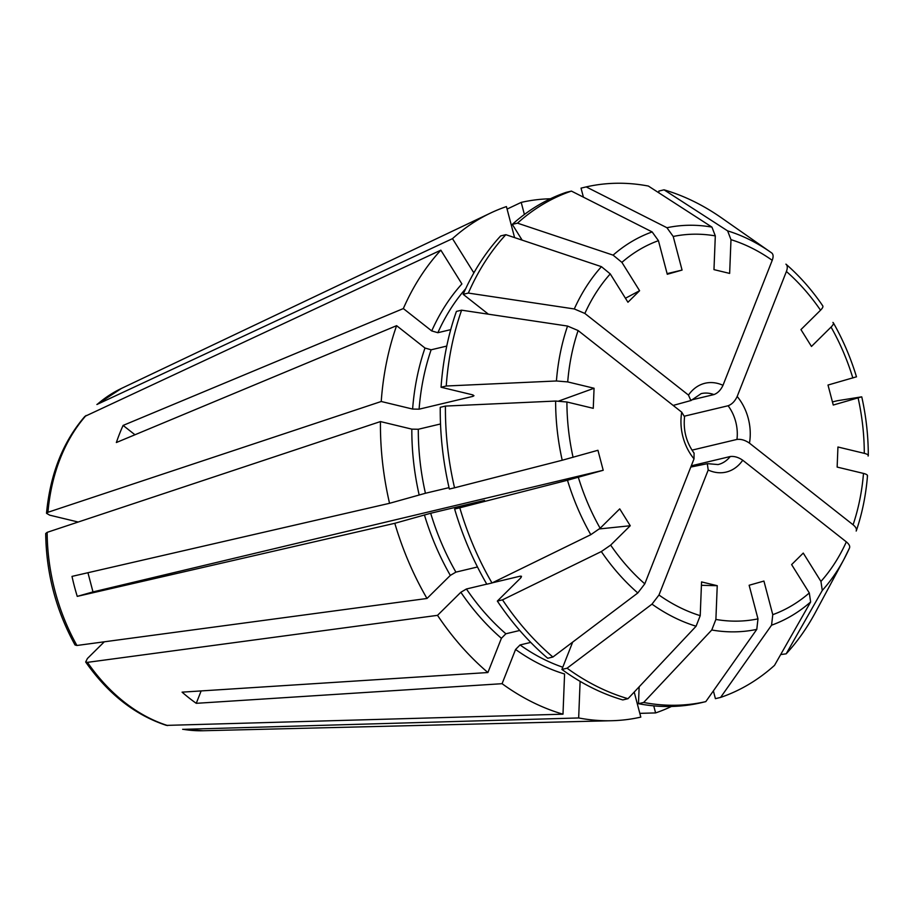 <?xml version="1.0" encoding="UTF-8"?>
<svg xmlns="http://www.w3.org/2000/svg" width="914" height="914" viewBox="0 0 914 914"><rect width="100%" height="100%" fill="white"/><g stroke="black" fill="none" stroke-linecap="round" stroke-linejoin="round"><path stroke-width="1.37" d="M522.134 240.131L512.308 224.387L517.495 223.153A535011.568 326275.641 45.3 0 1 613.1 255.143L621.908 262.375L639.594 290.721L627.941 302.248L610.255 273.903L601.446 266.671A535011.579 326275.653 45.3 0 0 505.842 234.681L500.666 235.915A264.215 196.35 -103.4 0 0 463.158 294.308L488.396 314.188M505.842 234.681A264.215 196.35 -103.4 0 0 468.334 293.074A535011.591 245062.823 21.5 0 1 574.289 308.955L584.857 313.445L688.482 395.088A45.654 33.921 -103.4 0 1 722.997 385.308L772.227 260.319C773.541 256.754 773.37 254.309 771.736 252.972A205.81 152.946 -103.4 0 0 770.628 252.195L721.454 217.829A264.215 196.35 -103.4 0 0 664.032 189.826A535011.579 334882.06 103.5 0 1 727.635 230.888L730.983 239.674L729.646 273.412L713.971 269.63L715.308 235.892L711.949 227.118A535011.568 334882.06 103.5 0 0 648.357 186.045A264.215 196.35 -103.4 0 0 586.205 186.902A535011.568 357815.976 74.2 0 1 666.946 227.735L673.218 236.475L682.061 270.076L667.277 274.269L658.434 240.668L652.15 231.928A535011.568 357815.976 74.2 0 0 571.421 191.095L566.246 192.328A264.215 196.35 -103.4 0 0 512.308 224.387M96.907 404.502L452.487 238.645A264.215 196.35 -103.4 0 1 490.669 212.996A264.215 196.35 -103.4 0 1 506.425 206.587L514.582 237.606M507.076 209.089L521.209 202.394A264.215 196.35 -103.4 0 1 550.399 198.772M84.922 416.373L440.845 250.173L461.901 283.934A222.867 165.617 -103.4 0 0 431.728 330.925L437.863 332.707A218.263 162.201 -103.4 0 1 465.694 288.71M78.193 522.031L49.71 515.165L46.568 513.348L47.951 512.274L381.229 401.497A264.215 196.35 -103.4 0 1 396.607 325.67L424.987 348.028L431.134 349.799L446.763 346.075M134.964 434.767L123.104 425.421A193.185 143.567 76.6 0 0 116.364 442.525L396.607 325.67M123.104 425.421L403.337 308.566A264.215 196.35 -103.4 0 1 440.845 250.173M450.728 329.634L437.863 332.707M403.337 308.566L431.728 330.925M521.209 202.394L524.396 214.482M440.514 423.97L418.304 429.26L411.826 429.134L380.441 421.571A264.215 196.35 -103.4 0 0 389.547 503.306L425.433 493.263A218.263 162.201 -103.4 0 1 418.304 429.26M449.037 487.63L425.433 493.263M104.299 641.811L87.436 658.491L85.688 661.93L87.447 662.353L437.52 615.339L460.85 592.272L466.426 588.993L486.774 584.137M85.688 662.044C108.172 693.977 135.089 715.091 166.439 725.385L562.99 714.188A264.215 196.35 -103.4 0 1 502.083 683.695L515.576 649.466L520.066 644.941L530.737 642.405M437.52 615.339A264.215 196.35 -103.4 0 0 487.905 672.533L182.08 692.149A193.185 143.567 76.6 0 0 196.259 703.323L502.083 683.695M694.069 453.275L694.023 458.851L644.793 583.84L637.812 592.969A535011.591 260965.394 -51.8 0 1 552.901 657.029A264.215 196.35 -103.4 0 1 502.517 599.847A535011.568 147319.103 -32 0 0 601.321 551.553L610.666 545.11L630.249 525.744L599.424 528.932M521.151 577.454A218.263 162.201 -103.4 0 1 520.26 576.151L521.517 576.3L520.66 578.002L497.342 601.081L502.517 599.847M520.26 576.151L492.338 582.812M519.746 630.466L505.876 633.779A218.263 162.201 -103.4 0 1 466.426 588.993M487.905 672.533L501.398 638.292L505.876 633.779M75.131 645.01L76.925 645.478L426.998 598.476L450.328 575.397L455.903 572.13A218.263 162.201 -103.4 0 1 430.688 513.257L484.534 500.415L454.624 509.029A264.215 196.35 -103.4 0 0 486.819 584.217L491.995 582.983A264.215 196.35 -103.4 0 1 459.799 507.796A535011.568 11244.816 -14.7 0 0 567.48 480.238L603.206 470.276L92.988 591.918L77.256 596.374L394.802 523.299L430.688 513.257M45.769 533.468L47.151 532.348L380.441 421.571M491.995 582.983A535011.579 147319.103 -32 0 0 590.798 534.69L600.144 528.246L619.726 508.87L630.249 525.744M477.485 566.977L455.903 572.13M688.482 395.088L690.858 400.549L673.161 405.428M690.904 400.595L701.164 393.626A36.457 27.1 -103.4 0 1 713.925 394.585L691.418 399.955M713.925 394.585C717.753 393.146 720.78 390.05 722.997 385.308M639.594 290.721L625.439 298.25M452.487 238.645L473.555 272.406A222.867 165.617 -103.4 0 1 474.72 271.389M664.032 189.826L658.857 191.06L658.788 192.774M682.061 270.076L667.106 273.64M586.205 186.902L581.03 188.135L583.406 197.15M822.771 305.859C811.929 289.989 799.716 276.142 786.154 264.329L785.914 264.146C787.548 265.483 787.719 267.928 786.406 271.492L737.175 396.47C734.959 401.223 731.931 404.319 728.104 405.759L684.472 416.156M381.229 401.497L412.614 409.061L419.092 409.186L472.938 396.356L473.978 395.705L472.435 394.802L441.051 387.239A264.215 196.35 -103.4 0 1 456.417 311.411L461.604 310.177A264.215 196.35 -103.4 0 0 446.238 386.005A535011.568 126541.381 2.3 0 1 556.42 380.978L567.708 381.915L594.066 388.256L593.266 408.329L566.909 401.989L555.621 401.052A535011.568 126541.381 2.3 0 0 445.438 406.079L440.251 407.313A264.215 196.35 -103.4 0 0 449.357 489.036L454.544 487.802A535011.579 11244.816 -14.7 0 0 562.213 460.245L597.939 450.282L603.206 470.276M594.066 388.256L558.762 401.029M87.938 572.724L92.988 591.918M77.256 596.374A183.108 136.083 76.6 0 1 72 576.391L389.547 503.306M461.604 310.177A535011.602 245062.823 21.5 0 1 567.548 326.058L578.116 330.548L681.741 412.191L684.472 416.704M713.377 690.893L715.411 698.662L720.598 697.416A264.215 196.35 -103.4 0 0 774.524 665.358A535011.579 326275.653 -134.7 0 0 810.627 601.972L809.301 592.946L791.615 564.601L803.257 553.084L820.943 581.43L822.28 590.444A535011.579 326275.653 -134.7 0 1 786.177 653.83L780.682 654.561M572.667 642.131L561.904 669.436A264.215 196.35 -103.4 0 0 622.8 699.93L627.987 698.696A535011.568 334882.06 -76.5 0 0 696.091 626.227L700.215 615.659L701.552 581.921L717.239 585.691L701.426 585.314M562.99 714.188L564.578 673.995A222.867 165.617 -103.4 0 1 515.576 649.466M639.149 686.814L638.486 703.7A264.215 196.35 -103.4 0 0 700.627 702.855L705.802 701.621A535011.579 357815.976 -105.8 0 0 756.781 629.38L757.98 618.858L749.137 585.257L763.921 581.064L772.776 614.665L771.565 625.187A535011.579 357815.976 -105.8 0 1 720.598 697.416M639.823 713.354L655.601 712.92L653.739 705.859M182.651 729.292L183.371 729.338A178.15 132.393 -103.4 0 0 203.091 730.743L611.717 720.723A264.215 196.35 -103.4 0 0 640.805 717.113L634.213 692.058M627.987 698.696A264.215 196.35 -103.4 0 1 567.08 668.203L561.904 669.436M567.08 668.203A535011.602 260965.406 -51.8 0 0 651.99 604.143L658.971 595.014L708.201 470.024L707.322 463.695L690.79 467.054M201.137 690.927L196.259 703.323M822.406 305.562C823.491 306.27 822.874 307.824 820.532 310.223L800.95 329.588L811.472 346.452L831.055 327.086C833.397 324.699 834.014 323.145 832.928 322.425L833.34 322.813C842.959 339.722 850.671 357.728 856.487 376.831M867.306 476.125C867.946 475.143 866.678 474.24 863.49 473.418L837.144 467.077L837.944 447.003L864.29 453.344C867.466 454.155 868.746 455.069 868.106 456.052L868.289 455.56M832.437 401.909L837.475 400.709A535011.568 11244.816 165.3 0 1 861.514 396.87L833.26 405.039L828.004 385.045L856.247 376.876M728.104 405.759A36.457 27.1 -103.4 0 1 736.958 439.428L692.001 450.145M863.49 473.418A195.859 145.555 -103.4 0 1 853.082 524.773C855.95 527.138 856.978 529.24 856.178 531.045L856.338 530.668M853.082 524.773L749.457 443.141C745.207 440.182 741.048 438.949 736.958 439.428M691.281 465.82L730.229 456.532C734.308 456.052 738.478 457.286 742.728 460.233A45.654 33.921 -103.4 0 1 708.201 470.024M849.437 548.149A205.81 152.946 -103.4 0 1 843.885 559.437L849.437 548.149C850.249 546.332 849.209 544.241 846.341 541.876L742.728 460.233M705.802 701.621A264.215 196.35 -103.4 0 1 643.662 702.466A535011.579 334882.06 -76.5 0 0 711.766 629.997L715.891 619.441L717.239 585.691M611.717 720.723A264.215 196.35 -103.4 0 1 578.665 717.958L580.116 681.364M822.28 590.444A205.81 152.946 -103.4 0 0 843.885 559.437L815.505 612.277A264.215 196.35 -103.4 0 1 786.177 653.83M643.662 702.466L638.486 703.7M468.334 293.074L463.158 294.308M517.495 223.153A264.215 196.35 -103.4 0 1 571.421 191.095M552.901 657.029L547.726 658.263A264.215 196.35 -103.4 0 1 497.342 601.081M454.544 487.802A264.215 196.35 -103.4 0 1 445.438 406.079M446.238 386.005L441.051 387.239M459.799 507.796L454.624 509.029M426.998 598.476A264.215 196.35 -103.4 0 1 394.802 523.299M671.436 706.465A264.215 196.35 -103.4 0 1 655.601 712.92M183.371 729.338L578.665 717.958M621.908 262.375A195.859 145.555 -103.4 0 1 658.434 240.668M584.857 313.445A195.859 145.555 -103.4 0 1 610.255 273.903M730.983 239.674A195.859 145.555 -103.4 0 1 772.227 260.319M673.218 236.475A195.859 145.555 -103.4 0 1 715.308 235.892M613.1 255.143A205.81 152.946 -103.4 0 1 652.15 231.928M97.718 403.965A178.15 132.393 -103.4 0 1 121.482 388.416L490.669 212.996M47.951 512.274A178.15 132.393 -103.4 0 1 86.065 415.493M574.289 308.955A205.81 152.946 -103.4 0 1 601.446 266.671M666.946 227.735A205.81 152.946 -103.4 0 1 711.949 227.118M419.149 494.908A222.867 165.617 -103.4 0 1 411.826 429.134M167.685 725.567A178.15 132.393 -103.4 0 1 87.447 662.353M637.812 592.969A205.81 152.946 -103.4 0 1 601.321 551.553M644.793 583.84A195.859 145.555 -103.4 0 1 610.666 545.11M501.398 638.292A222.867 165.617 -103.4 0 1 460.85 592.272M76.925 645.478A178.15 132.393 -103.4 0 1 47.151 532.348M590.798 534.69A205.81 152.946 -103.4 0 1 567.48 480.238M600.144 528.246A195.859 145.555 -103.4 0 1 578.345 477.325M450.328 575.397A222.867 165.617 -103.4 0 1 424.416 514.902M786.406 271.492A195.859 145.555 -103.4 0 1 820.532 310.223M737.175 396.47A45.654 33.921 -103.4 0 1 749.457 443.141M858.12 397.99A195.859 145.555 -103.4 0 1 864.29 453.344M831.055 327.086A195.859 145.555 -103.4 0 1 852.853 377.996M730.229 456.532A36.457 27.1 -103.4 0 1 718.073 464.563L707.345 463.638M809.301 592.946A195.859 145.555 -103.4 0 1 772.776 614.665M846.341 541.876A195.859 145.555 -103.4 0 1 820.943 581.43M700.215 615.659A195.859 145.555 -103.4 0 1 658.971 595.014M757.98 618.858A195.859 145.555 -103.4 0 1 715.891 619.441M562.773 667.22A218.263 162.201 -103.4 0 1 520.066 644.941M810.627 601.972A205.81 152.946 -103.4 0 1 771.565 625.187M694.023 458.851A45.654 33.921 -103.4 0 1 681.741 412.191M567.708 381.915A195.859 145.555 -103.4 0 1 578.116 330.548M573.078 457.331A195.859 145.555 -103.4 0 1 566.909 401.989M412.614 409.061A222.867 165.617 -103.4 0 1 424.987 348.028M419.092 409.186A218.263 162.201 -103.4 0 1 431.134 349.799M472.938 396.356A218.263 162.201 -103.4 0 1 473.041 394.974M556.42 380.978A205.81 152.946 -103.4 0 1 567.548 326.058M756.781 629.38A205.81 152.946 -103.4 0 1 711.766 629.997M696.091 626.227A205.81 152.946 -103.4 0 1 651.99 604.143M727.635 230.888A205.81 152.946 -103.4 0 1 770.628 252.195L771.759 252.984M562.213 460.245A205.81 152.946 -103.4 0 1 555.621 401.052M96.93 404.468L121.482 388.416M84.876 416.396C63.009 441.713 50.213 474 46.511 513.257M75.028 644.964C56.017 610.449 46.237 573.307 45.7 533.559M867.5 475.714C865.935 495.068 862.222 513.382 856.349 530.657M868.3 455.526C868.289 435.944 866.118 416.396 861.765 396.882M203.091 730.743L182.686 729.303M684.575 416.715C683.124 430.277 686.311 442.445 694.149 453.218"/></g></svg>
